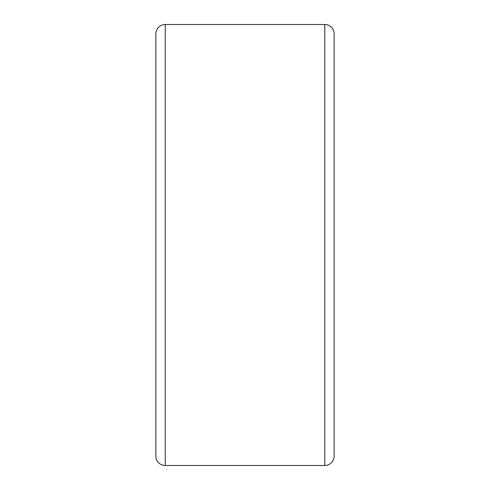 <?xml version="1.0" encoding="UTF-8"?>
<svg xmlns="http://www.w3.org/2000/svg" width="490" height="490" viewBox="0 0 490 490"><rect width="100%" height="100%" fill="white"/><g stroke="black" fill="none" stroke-linecap="round" stroke-linejoin="round"><path stroke-width="0.73" d="M155.863 33.884A9.384 9.384 0 0 1 165.246 24.5L165.246 465.5A9.384 9.384 0 0 1 155.863 456.117L155.863 33.884M324.754 24.5A9.384 9.384 0 0 1 334.137 33.884L334.137 456.117A9.384 9.384 0 0 1 324.754 465.5L324.754 24.5L165.246 24.5M334.137 456.117L334.137 419.991M334.137 70.009L334.137 33.884M165.246 465.5L324.754 465.5"/></g></svg>
